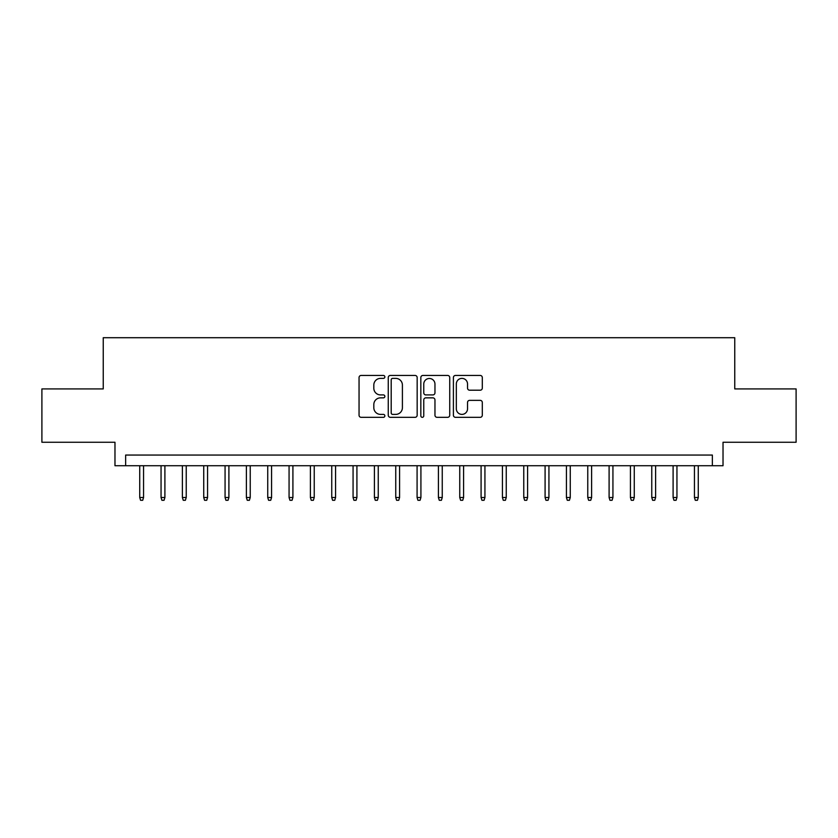 <?xml version="1.0" encoding="UTF-8"?>
<svg xmlns="http://www.w3.org/2000/svg" width="838" height="838" viewBox="0 0 838 838"><rect width="100%" height="100%" fill="white"/><g stroke="black" fill="none" stroke-linecap="round" stroke-linejoin="round"><path stroke-width="1.26" d="M384.862 376.911A1.467 1.467 0 0 0 383.395 375.445L361.147 375.445A2.095 2.095 0 0 0 359.052 377.54L359.052 415.229A2.095 2.095 0 0 0 361.147 417.324L383.395 417.324A1.467 1.467 0 0 0 384.862 415.858A1.467 1.467 0 0 0 383.395 414.391L380.515 414.391A6.704 6.704 0 0 1 373.821 407.697L373.821 404.555A6.704 6.704 0 0 1 380.515 397.851L383.395 397.851A1.467 1.467 0 0 0 384.862 396.384A1.467 1.467 0 0 0 383.395 394.918L380.515 394.918A6.704 6.704 0 0 1 373.821 388.214L373.821 385.071A6.704 6.704 0 0 1 380.515 378.378L383.395 378.378A1.467 1.467 0 0 0 384.862 376.911M480.205 390.204A2.095 2.095 0 0 0 482.3 388.109L482.3 377.54A2.095 2.095 0 0 0 480.205 375.445L455.495 375.445A2.095 2.095 0 0 0 453.4 377.54L453.4 415.229A2.095 2.095 0 0 0 455.495 417.324L480.205 417.324A2.095 2.095 0 0 0 482.3 415.229L482.3 402.46A2.095 2.095 0 0 0 480.205 400.365L469.626 400.365A2.095 2.095 0 0 0 467.531 402.46L467.531 408.797A5.604 5.604 0 0 1 461.927 414.391A5.604 5.604 0 0 1 456.333 408.797L456.333 383.972A5.604 5.604 0 0 1 461.927 378.378A5.604 5.604 0 0 1 467.531 383.972L467.531 388.109A2.095 2.095 0 0 0 469.626 390.204L480.205 390.204M712.363 465.729L723.026 465.729L723.026 442.255L796.1 442.255L796.1 388.916L734.758 388.916L734.758 337.714L103.242 337.714L103.242 388.916L41.9 388.916L41.9 442.255L114.974 442.255L114.974 465.729L712.363 465.729L712.363 455.055L125.637 455.055L125.637 465.729M417.167 377.54A2.095 2.095 0 0 0 415.072 375.445L390.361 375.445A2.095 2.095 0 0 0 388.266 377.54L388.266 415.229A2.095 2.095 0 0 0 390.361 417.324L415.072 417.324A2.095 2.095 0 0 0 417.167 415.229L417.167 377.54M422.928 375.445L447.639 375.445A2.095 2.095 0 0 1 449.734 377.54L449.734 415.229A2.095 2.095 0 0 1 447.639 417.324L437.059 417.324A2.095 2.095 0 0 1 434.964 415.229L434.964 399.946A2.095 2.095 0 0 0 432.869 397.851L425.861 397.851A2.095 2.095 0 0 0 423.766 399.946L423.766 415.858A1.467 1.467 0 0 1 422.3 417.324A1.467 1.467 0 0 1 420.833 415.858L420.833 377.54A2.095 2.095 0 0 1 422.928 375.445M392.666 378.378A1.467 1.467 0 0 0 391.199 379.844L391.199 412.925A1.467 1.467 0 0 0 392.666 414.391L395.704 414.391A6.704 6.704 0 0 0 402.408 407.697L402.408 385.071A6.704 6.704 0 0 0 395.704 378.378L392.666 378.378M434.964 384.076A5.604 5.604 0 0 0 429.37 378.483A5.604 5.604 0 0 0 423.766 384.076L423.766 392.823A2.095 2.095 0 0 0 425.861 394.918L432.869 394.918A2.095 2.095 0 0 0 434.964 392.823L434.964 384.076M143.56 497.51L142.711 500.286L140.575 500.286L139.726 497.51L143.56 497.51L143.56 465.729M139.726 497.51L139.726 465.729M164.897 497.51L164.049 500.286L161.912 500.286L161.053 497.51L164.897 497.51L164.897 465.729M161.053 497.51L161.053 465.729M186.235 497.51L185.376 500.286L183.25 500.286L182.391 497.51L186.235 497.51L186.235 465.729M182.391 497.51L182.391 465.729M207.573 497.51L206.714 500.286L204.577 500.286L203.728 497.51L207.573 497.51L207.573 465.729M203.728 497.51L203.728 465.729M228.9 497.51L228.051 500.286L225.914 500.286L225.066 497.51L228.9 497.51L228.9 465.729M225.066 497.51L225.066 465.729M250.237 497.51L249.389 500.286L247.252 500.286L246.393 497.51L250.237 497.51L250.237 465.729M246.393 497.51L246.393 465.729M271.575 497.51L270.716 500.286L268.589 500.286L267.731 497.51L271.575 497.51L271.575 465.729M267.731 497.51L267.731 465.729M292.912 497.51L292.053 500.286L289.927 500.286L289.068 497.51L292.912 497.51L292.912 465.729M289.068 497.51L289.068 465.729M314.24 497.51L313.391 500.286L311.254 500.286L310.406 497.51L314.24 497.51L314.24 465.729M310.406 497.51L310.406 465.729M335.577 497.51L334.729 500.286L332.592 500.286L331.743 497.51L335.577 497.51L335.577 465.729M331.743 497.51L331.743 465.729M356.915 497.51L356.066 500.286L353.929 500.286L353.07 497.51L356.915 497.51L356.915 465.729M353.07 497.51L353.07 465.729M378.252 497.51L377.393 500.286L375.267 500.286L374.408 497.51L378.252 497.51L378.252 465.729M374.408 497.51L374.408 465.729M399.59 497.51L398.731 500.286L396.594 500.286L395.746 497.51L399.59 497.51L399.59 465.729M395.746 497.51L395.746 465.729M420.917 497.51L420.068 500.286L417.932 500.286L417.083 497.51L420.917 497.51L420.917 465.729M417.083 497.51L417.083 465.729M442.255 497.51L441.406 500.286L439.269 500.286L438.41 497.51L442.255 497.51L442.255 465.729M438.41 497.51L438.41 465.729M463.592 497.51L462.733 500.286L460.607 500.286L459.748 497.51L463.592 497.51L463.592 465.729M459.748 497.51L459.748 465.729M484.93 497.51L484.071 500.286L481.934 500.286L481.085 497.51L484.93 497.51L484.93 465.729M481.085 497.51L481.085 465.729M506.257 497.51L505.408 500.286L503.271 500.286L502.423 497.51L506.257 497.51L506.257 465.729M502.423 497.51L502.423 465.729M527.594 497.51L526.746 500.286L524.609 500.286L523.76 497.51L527.594 497.51L527.594 465.729M523.76 497.51L523.76 465.729M548.932 497.51L548.073 500.286L545.947 500.286L545.088 497.51L548.932 497.51L548.932 465.729M545.088 497.51L545.088 465.729M570.269 497.51L569.411 500.286L567.284 500.286L566.425 497.51L570.269 497.51L570.269 465.729M566.425 497.51L566.425 465.729M591.607 497.51L590.748 500.286L588.611 500.286L587.763 497.51L591.607 497.51L591.607 465.729M587.763 497.51L587.763 465.729M612.934 497.51L612.086 500.286L609.949 500.286L609.1 497.51L612.934 497.51L612.934 465.729M609.1 497.51L609.1 465.729M634.272 497.51L633.423 500.286L631.286 500.286L630.427 497.51L634.272 497.51L634.272 465.729M630.427 497.51L630.427 465.729M655.609 497.51L654.75 500.286L652.624 500.286L651.765 497.51L655.609 497.51L655.609 465.729M651.765 497.51L651.765 465.729M676.947 497.51L676.088 500.286L673.951 500.286L673.103 497.51L676.947 497.51L676.947 465.729M673.103 497.51L673.103 465.729M698.274 497.51L697.426 500.286L695.289 500.286L694.44 497.51L698.274 497.51L698.274 465.729M694.44 497.51L694.44 465.729"/></g></svg>
